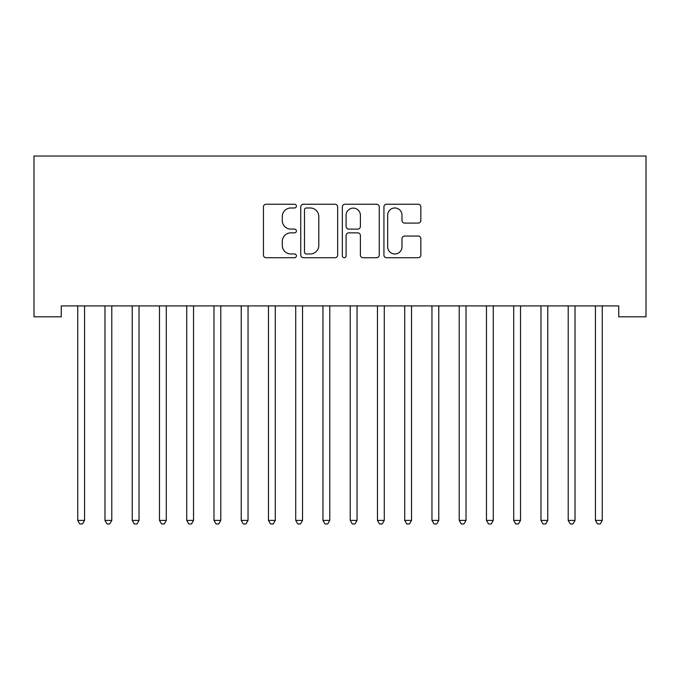 <?xml version="1.0" encoding="UTF-8"?>
<svg xmlns="http://www.w3.org/2000/svg" width="680" height="680" viewBox="0 0 680 680"><rect width="100%" height="100%" fill="white"/><g stroke="black" fill="none" stroke-linecap="round" stroke-linejoin="round"><path stroke-width="1.02" d="M296.403 206.108A1.87 1.87 0 0 0 294.534 204.23L266.109 204.23A2.677 2.677 0 0 0 263.44 206.907L263.44 255.051A2.677 2.677 0 0 0 266.109 257.728L294.534 257.728A1.87 1.87 0 0 0 296.403 255.85A1.87 1.87 0 0 0 294.534 253.98L290.853 253.98A8.559 8.559 0 0 1 282.293 245.421L282.293 241.408A8.559 8.559 0 0 1 290.853 232.849L294.534 232.849A1.87 1.87 0 0 0 296.403 230.979A1.87 1.87 0 0 0 294.534 229.109L290.853 229.109A8.559 8.559 0 0 1 282.293 220.55L282.293 216.537A8.559 8.559 0 0 1 290.853 207.978L294.534 207.978A1.87 1.87 0 0 0 296.403 206.108M418.166 223.091A2.677 2.677 0 0 0 420.844 220.413L420.844 206.907A2.677 2.677 0 0 0 418.166 204.23L386.605 204.23A2.677 2.677 0 0 0 383.928 206.907L383.928 255.051A2.677 2.677 0 0 0 386.605 257.728L418.166 257.728A2.677 2.677 0 0 0 420.844 255.051L420.844 238.739A2.677 2.677 0 0 0 418.166 236.062L404.659 236.062A2.677 2.677 0 0 0 401.982 238.739L401.982 246.823A7.157 7.157 0 0 1 394.833 253.98A7.157 7.157 0 0 1 387.676 246.823L387.676 215.135A7.157 7.157 0 0 1 394.833 207.978A7.157 7.157 0 0 1 401.982 215.135L401.982 220.413A2.677 2.677 0 0 0 404.659 223.091L418.166 223.091M618.749 305.915L61.251 305.915L61.251 316.812L34 316.812L34 156.043L646 156.043L646 316.812L618.749 316.812L618.749 305.915M337.662 206.907A2.677 2.677 0 0 0 334.985 204.23L303.425 204.23A2.677 2.677 0 0 0 300.747 206.907L300.747 255.051A2.677 2.677 0 0 0 303.425 257.728L334.985 257.728A2.677 2.677 0 0 0 337.662 255.051L337.662 206.907M345.015 204.23L376.575 204.23A2.677 2.677 0 0 1 379.253 206.907L379.253 255.051A2.677 2.677 0 0 1 376.575 257.728L363.069 257.728A2.677 2.677 0 0 1 360.392 255.051L360.392 235.526A2.677 2.677 0 0 0 357.723 232.849L348.763 232.849A2.677 2.677 0 0 0 346.086 235.526L346.086 255.85A1.87 1.87 0 0 1 344.216 257.728A1.87 1.87 0 0 1 342.337 255.85L342.337 206.907A2.677 2.677 0 0 1 345.015 204.23M306.365 207.978A1.87 1.87 0 0 0 304.495 209.848L304.495 252.11A1.87 1.87 0 0 0 306.365 253.98L310.241 253.98A8.559 8.559 0 0 0 318.801 245.421L318.801 216.537A8.559 8.559 0 0 0 310.241 207.978L306.365 207.978M360.392 215.262A7.157 7.157 0 0 0 353.243 208.114A7.157 7.157 0 0 0 346.086 215.262L346.086 226.431A2.677 2.677 0 0 0 348.763 229.109L357.723 229.109A2.677 2.677 0 0 0 360.392 226.431L360.392 215.262M77.376 305.915L77.537 306.315A2.728 2.728 0 0 1 77.733 307.326L77.733 520.413L84.549 520.413L84.549 307.326A2.728 2.728 0 0 1 84.745 306.315L84.906 305.915M84.549 520.413L82.501 523.957L79.781 523.957L77.733 520.413M104.627 305.915L104.788 306.315A2.728 2.728 0 0 1 104.984 307.326L104.984 520.413L111.792 520.413L111.792 307.326A2.728 2.728 0 0 1 111.987 306.315L112.149 305.915M111.792 520.413L109.752 523.957L107.023 523.957L104.984 520.413M131.869 305.915L132.031 306.315A2.728 2.728 0 0 1 132.234 307.326L132.234 520.413L139.043 520.413L139.043 307.326A2.728 2.728 0 0 1 139.238 306.315L139.4 305.915M139.043 520.413L137.003 523.957L134.274 523.957L132.234 520.413M159.12 305.915L159.281 306.315A2.728 2.728 0 0 1 159.477 307.326L159.477 520.413L166.294 520.413L166.294 307.326A2.728 2.728 0 0 1 166.489 306.315L166.651 305.915M166.294 520.413L164.245 523.957L161.525 523.957L159.477 520.413M186.371 305.915L186.532 306.315A2.728 2.728 0 0 1 186.728 307.326L186.728 520.413L193.536 520.413L193.536 307.326A2.728 2.728 0 0 1 193.74 306.315L193.894 305.915M193.536 520.413L191.496 523.957L188.768 523.957L186.728 520.413M213.622 305.915L213.775 306.315A2.728 2.728 0 0 1 213.979 307.326L213.979 520.413L220.787 520.413L220.787 307.326A2.728 2.728 0 0 1 220.983 306.315L221.144 305.915M220.787 520.413L218.748 523.957L216.019 523.957L213.979 520.413M240.864 305.915L241.026 306.315A2.728 2.728 0 0 1 241.222 307.326L241.222 520.413L248.038 520.413L248.038 307.326A2.728 2.728 0 0 1 248.234 306.315L248.395 305.915M248.038 520.413L245.99 523.957L243.27 523.957L241.222 520.413M268.115 305.915L268.277 306.315A2.728 2.728 0 0 1 268.473 307.326L268.473 520.413L275.281 520.413L275.281 307.326A2.728 2.728 0 0 1 275.485 306.315L275.647 305.915M275.281 520.413L273.241 523.957L270.512 523.957L268.473 520.413M295.366 305.915L295.528 306.315A2.728 2.728 0 0 1 295.724 307.326L295.724 520.413L302.532 520.413L302.532 307.326A2.728 2.728 0 0 1 302.727 306.315L302.889 305.915M302.532 520.413L300.492 523.957L297.764 523.957L295.724 520.413M322.609 305.915L322.771 306.315A2.728 2.728 0 0 1 322.966 307.326L322.966 520.413L329.783 520.413L329.783 307.326A2.728 2.728 0 0 1 329.978 306.315L330.14 305.915M329.783 520.413L327.734 523.957L325.014 523.957L322.966 520.413M349.86 305.915L350.022 306.315A2.728 2.728 0 0 1 350.217 307.326L350.217 520.413L357.034 520.413L357.034 307.326A2.728 2.728 0 0 1 357.229 306.315L357.391 305.915M357.034 520.413L354.986 523.957L352.265 523.957L350.217 520.413M377.111 305.915L377.273 306.315A2.728 2.728 0 0 1 377.468 307.326L377.468 520.413L384.276 520.413L384.276 307.326A2.728 2.728 0 0 1 384.472 306.315L384.633 305.915M384.276 520.413L382.236 523.957L379.508 523.957L377.468 520.413M404.353 305.915L404.515 306.315A2.728 2.728 0 0 1 404.719 307.326L404.719 520.413L411.527 520.413L411.527 307.326A2.728 2.728 0 0 1 411.723 306.315L411.885 305.915M411.527 520.413L409.488 523.957L406.759 523.957L404.719 520.413M431.604 305.915L431.766 306.315A2.728 2.728 0 0 1 431.962 307.326L431.962 520.413L438.779 520.413L438.779 307.326A2.728 2.728 0 0 1 438.974 306.315L439.135 305.915M438.779 520.413L436.73 523.957L434.01 523.957L431.962 520.413M458.856 305.915L459.017 306.315A2.728 2.728 0 0 1 459.212 307.326L459.212 520.413L466.021 520.413L466.021 307.326A2.728 2.728 0 0 1 466.225 306.315L466.378 305.915M466.021 520.413L463.981 523.957L461.252 523.957L459.212 520.413M486.106 305.915L486.26 306.315A2.728 2.728 0 0 1 486.463 307.326L486.463 520.413L493.272 520.413L493.272 307.326A2.728 2.728 0 0 1 493.467 306.315L493.629 305.915M493.272 520.413L491.232 523.957L488.504 523.957L486.463 520.413M513.349 305.915L513.51 306.315A2.728 2.728 0 0 1 513.706 307.326L513.706 520.413L520.523 520.413L520.523 307.326A2.728 2.728 0 0 1 520.718 306.315L520.88 305.915M520.523 520.413L518.475 523.957L515.755 523.957L513.706 520.413M540.6 305.915L540.762 306.315A2.728 2.728 0 0 1 540.957 307.326L540.957 520.413L547.765 520.413L547.765 307.326A2.728 2.728 0 0 1 547.969 306.315L548.131 305.915M547.765 520.413L545.726 523.957L542.997 523.957L540.957 520.413M567.851 305.915L568.012 306.315A2.728 2.728 0 0 1 568.208 307.326L568.208 520.413L575.016 520.413L575.016 307.326A2.728 2.728 0 0 1 575.212 306.315L575.373 305.915M575.016 520.413L572.976 523.957L570.248 523.957L568.208 520.413M595.093 305.915L595.255 306.315A2.728 2.728 0 0 1 595.45 307.326L595.45 520.413L602.267 520.413L602.267 307.326A2.728 2.728 0 0 1 602.463 306.315L602.625 305.915M602.267 520.413L600.219 523.957L597.499 523.957L595.45 520.413"/></g></svg>
